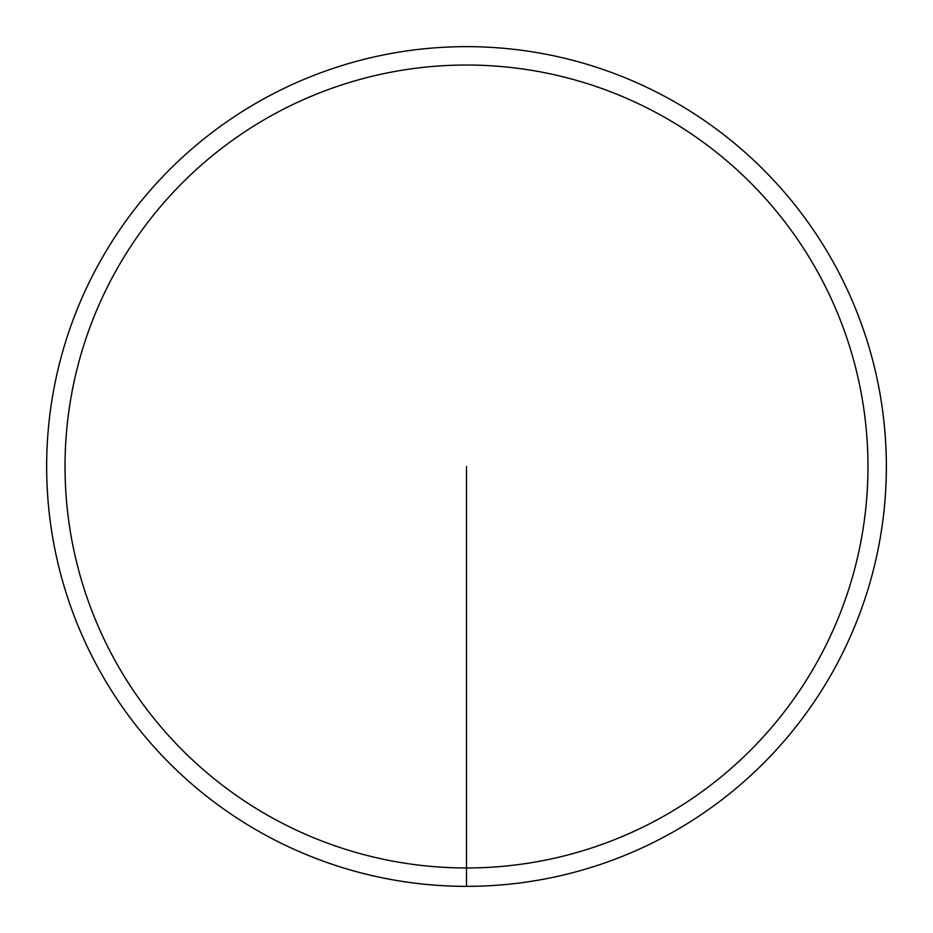<?xml version="1.0" encoding="UTF-8"?>
<svg xmlns="http://www.w3.org/2000/svg" width="933" height="933" viewBox="0 0 933 933"><rect width="100%" height="100%" fill="white"/><g stroke="black" fill="none" stroke-linecap="round" stroke-linejoin="round"><path stroke-width="1.4" d="M46.65 466.5A419.85 419.85 0 0 1 466.5 46.65A419.85 419.85 0 0 1 886.35 466.5A419.85 419.85 0 0 1 466.5 886.35A419.85 419.85 0 0 1 46.65 466.5M466.5 886.35A419.85 419.85 0 0 1 46.65 466.5A419.85 419.85 0 0 1 466.5 46.65A419.85 419.85 0 0 1 886.35 466.5A419.85 419.85 0 0 1 466.5 886.35A419.85 419.85 0 0 0 886.35 466.5A419.85 419.85 0 0 0 466.5 46.65A419.85 419.85 0 0 0 46.65 466.5A419.85 419.85 0 0 0 466.5 886.35L466.5 867.97A401.47 401.47 0 0 0 867.97 466.5A401.47 401.47 0 0 0 466.5 65.03A401.47 401.47 0 0 0 65.03 466.5A401.47 401.47 0 0 0 466.5 867.97L466.5 466.5"/></g></svg>
